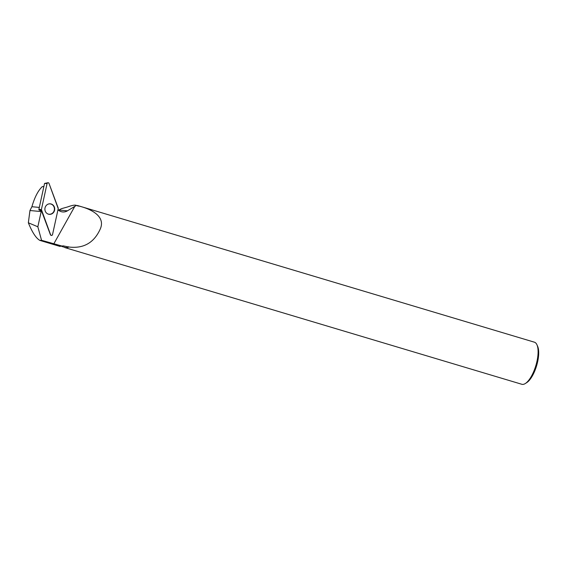 <?xml version="1.0" encoding="UTF-8"?>
<svg xmlns="http://www.w3.org/2000/svg" width="567" height="567" viewBox="0 0 567 567"><rect width="100%" height="100%" fill="white"/><g stroke="black" fill="none" stroke-linecap="round" stroke-linejoin="round"><path stroke-width="0.85" d="M51.221 235.397L51.009 235.319A1.035 0.964 95.3 0 1 50.42 234.731L41.575 211.023L39.045 210.024L38.875 209.407L44.559 183.439L47.933 182.723A1.091 1.014 95.3 0 0 47.075 183.566L41.391 209.542A1.091 1.014 95.3 0 0 41.434 210.194L50.605 234.773A1.091 1.014 95.3 0 0 52.533 234.589L58.217 208.621A1.091 1.014 95.3 0 0 58.167 207.961L49.003 183.389A1.091 1.014 95.3 0 0 47.933 182.723M49.442 203.822A5.28 4.912 95.3 0 0 49.421 203.822A5.28 4.912 95.3 0 0 44.913 208.628A5.28 4.912 95.3 0 0 48.457 214.177A5.28 4.912 95.3 0 0 50.165 214.34A5.28 4.912 95.3 0 0 54.701 208.621A5.28 4.912 95.3 0 0 49.442 203.822M43.879 186.543L42.319 186.6L43.836 186.741M42.319 186.6C38.117 190.547 34.644 197.259 31.901 206.728L39.314 207.416M41.575 211.023A8.796 8.172 -84.7 0 1 41.171 211.569L37.84 226.786L28.35 222.781L29.959 210.52L31.901 206.728M28.35 222.781C32.206 232.293 36.012 238.147 39.768 240.351L41.554 240.309L37.84 226.786M75.843 205.24L78.381 206.112A21.759 8.009 106.7 0 0 77.651 205.778L75.843 205.24C74.483 204.878 71.697 205.452 67.501 206.976L61.697 208.621L58.422 210.151M78.381 206.112L78.629 205.97C90.755 208.869 106.412 216.346 99.99 229.6C93.753 242.967 83.335 248.771 68.749 247.006L63.199 245.865L59.776 246.333M60.052 246.439L40.009 240.443M68.564 246.78A21.759 8.009 106.7 0 1 65.177 247.467L61.846 246.475M58.713 210.017L67.423 210.832L76.304 205.474M41.554 240.309L62.597 246.227M67.423 210.832A8.796 8.172 -84.7 0 1 62.675 211.938A8.796 8.172 -84.7 0 1 57.969 209.74M68.749 247.006A21.964 8.087 106.7 0 1 65.304 247.722A21.964 8.087 106.7 0 1 64.999 247.609A21.964 8.087 106.7 0 1 64.305 247.205M76.772 205.516A21.964 8.087 106.7 0 1 77.892 205.637A21.964 8.087 106.7 0 1 78.629 205.97M65.304 247.722L521.824 384.277A21.964 8.087 -73.3 0 0 525.403 383.476A21.964 8.087 -73.3 0 0 535.865 365.552A21.964 8.087 -73.3 0 0 536.963 344.828A21.964 8.087 -73.3 0 0 534.412 342.192L77.892 205.637M525.403 383.476L526.8 382.576A20.589 7.577 -73.3 0 0 536.602 365.772A20.589 7.577 -73.3 0 0 537.636 346.345L536.963 344.828M48.663 203.964A5.209 4.841 -84.7 0 1 49.52 203.858A5.209 4.841 -84.7 0 1 54.389 209.507A5.209 4.841 -84.7 0 1 48.564 214.163A5.209 4.841 -84.7 0 1 48.216 214.071A5.209 4.841 -84.7 0 1 47.741 213.901M29.959 210.52L41.171 211.569M41.391 209.542L50.605 234.766C51.314 235.709 51.958 235.645 52.533 234.589L58.217 208.621L49.003 183.389C48.294 182.454 47.649 182.517 47.075 183.573L41.391 209.542L38.875 209.407M47.075 183.566L44.559 183.439M41.434 210.194L38.889 209.606M48.117 214.064A5.167 4.805 95.3 0 0 48.259 214.099L48.564 214.163A5.181 4.812 -84.7 0 1 48.195 214.092M49.152 203.858A5.181 4.812 -84.7 0 1 49.499 203.858L49.209 203.865A5.167 4.805 95.3 0 0 49.067 203.872L49.209 203.865A5.167 4.805 95.3 0 1 49.364 203.865M74.801 206.381L53.759 243.938M47.897 214.007L48.259 214.099A5.167 4.805 95.3 0 0 48.408 214.128"/></g></svg>

